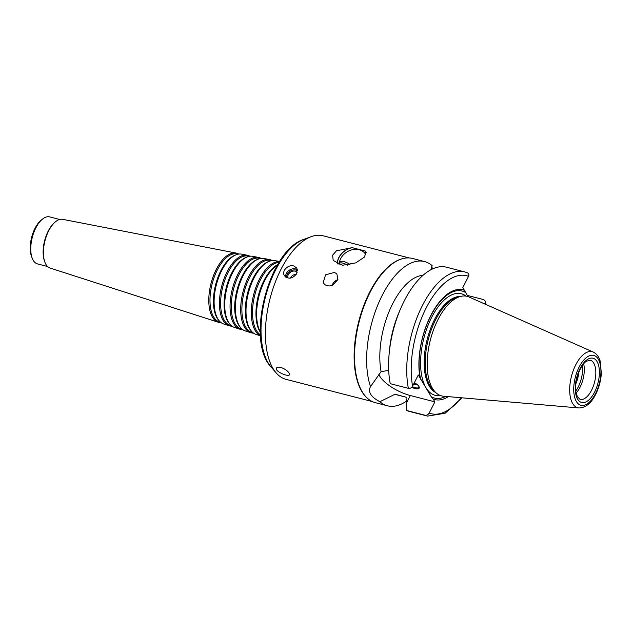 <?xml version="1.0" encoding="UTF-8"?>
<svg xmlns="http://www.w3.org/2000/svg" width="633" height="633" viewBox="0 0 633 633"><rect width="100%" height="100%" fill="white"/><g stroke="black" fill="none" stroke-linecap="round" stroke-linejoin="round"><path stroke-width="0.95" d="M406.505 401.14A74.457 35.859 -75.6 0 1 387.436 405.785L375.345 402.667A74.457 35.859 -75.6 0 1 367.069 397.967L366.594 397.524A74.132 35.709 -75.6 0 1 358.737 321.509A74.132 35.709 -75.6 0 1 402.311 258.731L402.944 258.573A74.457 35.859 -75.6 0 1 412.463 258.454L424.553 261.564A74.457 35.859 -75.6 0 1 432.125 265.623L430.836 269.8M372.196 401.528L286.132 379.373A74.132 35.709 -75.6 0 1 276.115 372.845A74.132 35.709 -75.6 0 1 270.03 298.681A74.132 35.709 -75.6 0 1 311.159 236.671A74.132 35.709 -75.6 0 1 323.083 235.785L409.147 257.932M280.767 367.417C284.605 368.707 287.39 370.59 289.115 373.066L289.463 374.696C288.632 377.379 274.374 371.286 276.486 368.089C277.064 367.124 278.488 366.903 280.767 367.417M293.799 265.971L296.877 268.115L296.79 273.416C292.755 278.781 288.656 279.564 284.486 275.766C281.202 271.217 288.213 264.127 293.799 265.971M352.257 247.677L365.186 251L365.937 251.871L364.513 257.03L355.793 262.869L342.619 265.259L333.203 260.472L332.61 255.21L336.455 250.787L352.257 247.677A16.023 12.747 -31.7 0 0 337.397 263.945M332.855 285.04L329.959 285.942L327.087 285.799L324.713 284.589L323.226 282.555L325.56 274.817L334.351 272.443L336.819 273.733L337.935 279.517L332.855 285.04M339.106 264.586L339.059 264.143A6.639 2.445 27 0 1 339.153 263.565A6.639 2.445 27 0 1 347.517 265.156M339.153 263.565L339.992 261.92A6.639 2.445 27 0 1 344.051 261.579A6.639 2.445 27 0 1 350.041 264.729M351.964 247.606A16.189 12.874 -31.7 0 0 337.247 263.874M366.072 252.116A16.189 12.874 -31.7 0 0 365.186 251M332.127 285.356A8.094 6.868 132.4 0 1 337.895 279.628M365.921 255.02A14.567 11.584 -31.7 0 0 365.447 254.149A14.567 11.584 -31.7 0 0 350.492 250.264A14.567 11.584 -31.7 0 0 339.288 263.296M366.293 252.757A16.023 12.747 -31.7 0 0 364.893 250.929M290.864 269.381A9.709 7.723 -31.7 0 0 288.308 270.964M297.526 270.758A6.908 5.491 -31.7 0 0 290.136 271.193A6.908 5.491 -31.7 0 0 286.575 277.642M297.478 269.8A7.287 5.792 -31.7 0 0 289.487 270.085A7.287 5.792 -31.7 0 0 285.736 277.135M296.22 274.366A5.61 4.463 -31.7 0 0 290.286 278.156M297.281 272.182A5.61 4.463 -31.7 0 0 290.642 272.095A5.61 4.463 -31.7 0 0 287.991 278.116M417.511 384.872A4.795 1.764 27 0 1 416.767 384.864A4.795 1.764 27 0 1 413.721 383.922M416.799 384.278A3.735 1.377 27 0 1 413.895 383.582M418.951 386.541A6.472 2.382 27 0 1 418.888 387.285A6.472 2.382 27 0 1 412.312 386.605M414.338 382.704A7.121 2.619 27 0 1 418.888 386.439A7.121 2.619 27 0 1 419.141 386.929A7.121 2.619 27 0 1 411.751 387.269M431.801 266.477L432.466 268.985M467.194 295.366L483.857 299.654L485.456 301.34L484.759 303.975M467.945 296.576L462.826 287.548L468.531 276.352C469.275 274.619 468.847 273.424 467.249 272.776M367.069 397.967A74.457 35.859 -75.6 0 1 359.172 321.619A74.457 35.859 -75.6 0 1 402.944 258.573M387.436 405.785A74.457 35.859 -75.6 0 1 379.863 401.718C370.819 396.946 367.694 391.89 370.503 386.573A74.457 35.859 -75.6 0 1 378.748 302.764A74.457 35.859 -75.6 0 1 424.553 261.564M370.139 387.206L381.09 371.587L388.709 370.463M405.342 397.018L397.01 394.873A61.512 29.624 -75.6 0 1 395.079 394.224L379.863 401.718M461.987 397.825L445.11 413.246L427.552 416.103L409.416 411.434A74.457 35.859 -75.6 0 1 406.837 410.548L406.046 397.2M406.323 397.271L395.079 394.224M448.33 396.638A56.653 27.29 -75.6 0 1 433.154 399.051L434.887 401.86L429.182 413.056C428.193 414.726 426.784 415.446 424.972 415.216L406.837 410.548M445.711 396.416A55.261 26.618 -75.6 0 1 431.263 396.749L433.154 399.051M378.851 374.364A26.064 9.59 -153 0 0 410.295 395.53L434.887 401.86M389.232 352.905A74.457 35.859 -75.6 0 1 400.594 308.73L399.012 312.425A61.512 29.624 -75.6 0 0 389.619 348.91L389.232 352.905A74.457 35.859 -75.6 0 0 390.229 383.669L408.364 388.338C410.184 388.567 411.585 387.839 412.574 386.17L418.278 374.981L431.263 396.749M578.871 407.953L443.504 396.218A51.392 24.75 -75.6 0 1 435.828 392.642A51.392 24.75 -75.6 0 1 430.377 339.945A51.392 24.75 -75.6 0 1 460.587 296.426A51.392 24.75 -75.6 0 1 469.037 297.004L593.256 352.067C596.626 353.736 598.937 356.767 600.195 361.158L601.35 373.399C600.836 380.821 598.945 387.815 595.669 394.375C591.182 403.316 585.58 407.842 578.871 407.953A28.944 13.942 -75.6 0 1 571.48 376.263A28.944 13.942 -75.6 0 1 593.256 352.067M435.828 392.642L433.581 390.529A49.857 24.014 -75.6 0 1 428.296 339.415A49.857 24.014 -75.6 0 1 457.604 297.194L460.587 296.426M420.803 379.808A55.261 26.618 -75.6 0 1 430.701 316.057A55.261 26.618 -75.6 0 1 465.35 292.375M420.011 377.782A56.653 27.29 -75.6 0 1 430.804 315.487A56.653 27.29 -75.6 0 1 464.559 290.357M400.594 308.73A74.457 35.859 -75.6 0 1 446.534 267.221L464.669 271.889A74.457 35.859 -75.6 0 0 421.206 307.962A74.457 35.859 -75.6 0 0 408.364 388.338M381.09 371.587A61.512 29.624 -75.6 0 1 389.968 309.474A61.512 29.624 -75.6 0 1 423.05 275.315M260.282 331.819A38.787 18.681 -75.6 0 1 259.039 295.856A38.787 18.681 -75.6 0 1 277.491 264.958M260.298 332.222A38.075 18.341 -75.6 0 1 258.327 295.674A38.075 18.341 -75.6 0 1 277.697 264.61M260.416 334.802A37.853 18.23 -75.6 0 1 254.854 294.78A37.853 18.23 -75.6 0 1 279.042 262.402M260.472 335.759A38.447 18.515 -75.6 0 1 253.706 294.48A38.447 18.515 -75.6 0 1 279.557 261.595M260.479 335.838L256.136 334.438A38.107 18.357 -75.6 0 1 251.499 331.225A38.107 18.357 -75.6 0 1 248.373 293.111A38.107 18.357 -75.6 0 1 269.508 261.231A38.107 18.357 -75.6 0 1 275.126 260.661L279.604 261.532M251.499 331.225L250.723 330.331A37.394 18.009 -75.6 0 1 247.653 292.921A37.394 18.009 -75.6 0 1 268.4 261.643L269.508 261.231M253.097 332.776L251.76 332.349A37.173 17.906 -75.6 0 1 244.188 292.035A37.173 17.906 -75.6 0 1 270.283 260.377L271.66 260.646M253.548 333.124A37.766 18.191 -75.6 0 1 250.731 332.697A37.766 18.191 -75.6 0 1 243.032 291.734A37.766 18.191 -75.6 0 1 269.555 259.577A37.766 18.191 -75.6 0 1 272.222 260.567M250.731 332.697L245.327 330.956A37.426 18.025 -75.6 0 1 240.769 327.799A37.426 18.025 -75.6 0 1 237.699 290.365A37.426 18.025 -75.6 0 1 258.462 259.055A37.426 18.025 -75.6 0 1 263.977 258.493L269.555 259.577M240.769 327.799L239.994 326.905A36.714 17.684 -75.6 0 1 236.979 290.175A36.714 17.684 -75.6 0 1 257.346 259.467L258.462 259.055M242.312 329.302L240.951 328.867A36.492 17.582 -75.6 0 1 233.514 289.281A36.492 17.582 -75.6 0 1 259.134 258.209L260.543 258.486M242.74 329.635A37.086 17.866 -75.6 0 1 239.923 329.215A37.086 17.866 -75.6 0 1 232.358 288.988A37.086 17.866 -75.6 0 1 258.399 257.409A37.086 17.866 -75.6 0 1 261.073 258.406M239.923 329.215L234.519 327.475A36.754 17.7 -75.6 0 1 230.04 324.381A36.754 17.7 -75.6 0 1 227.025 287.611A36.754 17.7 -75.6 0 1 247.408 256.871A36.754 17.7 -75.6 0 1 252.828 256.325L258.399 257.409M230.04 324.381L229.265 323.479A36.034 17.36 -75.6 0 1 226.305 287.429A36.034 17.36 -75.6 0 1 246.3 257.291L247.408 256.871M231.528 325.829L230.143 325.386A35.82 17.249 -75.6 0 1 222.84 286.535A35.82 17.249 -75.6 0 1 247.986 256.041L249.418 256.318M231.931 326.137A36.413 17.534 -75.6 0 1 229.106 325.734A36.413 17.534 -75.6 0 1 221.685 286.243A36.413 17.534 -75.6 0 1 247.25 255.241A36.413 17.534 -75.6 0 1 249.916 256.246M229.106 325.734L223.702 323.993A36.073 17.376 -75.6 0 1 219.311 320.955A36.073 17.376 -75.6 0 1 216.351 284.866A36.073 17.376 -75.6 0 1 236.362 254.695A36.073 17.376 -75.6 0 1 241.679 254.157L247.25 255.241M219.311 320.955L218.535 320.053A35.361 17.028 -75.6 0 1 215.631 284.684A35.361 17.028 -75.6 0 1 235.247 255.107L236.362 254.695M220.751 322.355L219.327 321.904A35.139 16.925 -75.6 0 1 212.166 283.79A35.139 16.925 -75.6 0 1 236.837 253.873L238.301 254.157M221.123 322.648A35.733 17.21 -75.6 0 1 218.298 322.252A35.733 17.21 -75.6 0 1 211.011 283.497A35.733 17.21 -75.6 0 1 236.101 253.073A35.733 17.21 -75.6 0 1 238.768 254.086M218.298 322.252L50.11 268.068A25.178 12.122 -75.6 0 1 45.022 262.497A25.178 12.122 -75.6 0 1 55.506 221.756A25.178 12.122 -75.6 0 1 62.651 219.327L236.101 253.073M45.022 262.497L44.682 261.635A24.283 11.695 -75.6 0 1 54.786 222.349L55.506 221.756M47.562 266.501L37.545 263.921A24.283 11.695 -75.6 0 1 32.315 258.454A24.283 11.695 -75.6 0 1 42.427 219.16A24.283 11.695 -75.6 0 1 49.643 216.897L59.668 219.477M32.315 258.454L31.69 256.895A22.661 10.911 -75.6 0 1 41.129 220.229L42.427 219.16M578.934 371.856A20.881 10.057 -75.6 0 1 575.888 383.717M582.384 365.47A20.881 10.057 -75.6 0 1 578.198 387.048A20.881 10.057 -75.6 0 1 575.824 390.972M583.65 363.833A20.232 9.748 -75.6 0 1 580.042 387.238A20.232 9.748 -75.6 0 1 576.133 393.022M427.552 416.103A74.457 35.859 -75.6 0 1 424.972 415.216M485.139 303.231A71.22 34.301 -75.6 0 1 485.305 304.212M461.235 397.761A71.22 34.301 -75.6 0 1 429.182 413.056M410.295 395.53L406.568 402.849M595.534 393.615A25.739 12.399 -75.6 0 1 573.822 392.167A25.739 12.399 -75.6 0 1 592.638 355.232A25.739 12.399 -75.6 0 1 595.534 393.615M594.601 392.112A22.82 10.99 -75.6 0 1 575.35 390.83A22.82 10.99 -75.6 0 1 592.037 358.08A22.82 10.99 -75.6 0 1 594.601 392.112M435.662 392.492A49.857 24.014 -75.6 0 1 427.251 339.146A49.857 24.014 -75.6 0 1 460.373 296.481M440.497 395.57A52.444 25.257 -75.6 0 1 423.841 338.267A52.444 25.257 -75.6 0 1 466.094 296.125M412.574 386.17A71.22 34.301 -75.6 0 1 426.167 307.97A71.22 34.301 -75.6 0 1 468.531 276.352M276.115 372.845L271.043 366.958A69.464 33.454 -75.6 0 1 265.338 297.478A69.464 33.454 -75.6 0 1 303.88 239.377L311.159 236.671M591.578 390.205A20.232 9.748 -75.6 0 1 580.089 399.368L577.32 396.638L575.943 391.914C575.318 387.523 575.714 382.625 577.114 377.221C580.319 366.325 584.916 362.029 586.411 361.245L590.178 360.177A20.232 9.748 -75.6 0 1 591.578 390.205M416.767 384.864L417.59 384.943M485.464 301.332L486.002 304.52M467.605 272.894L464.669 271.889M271.043 366.958C245.39 340.554 268.978 249.885 303.88 239.377"/></g></svg>
